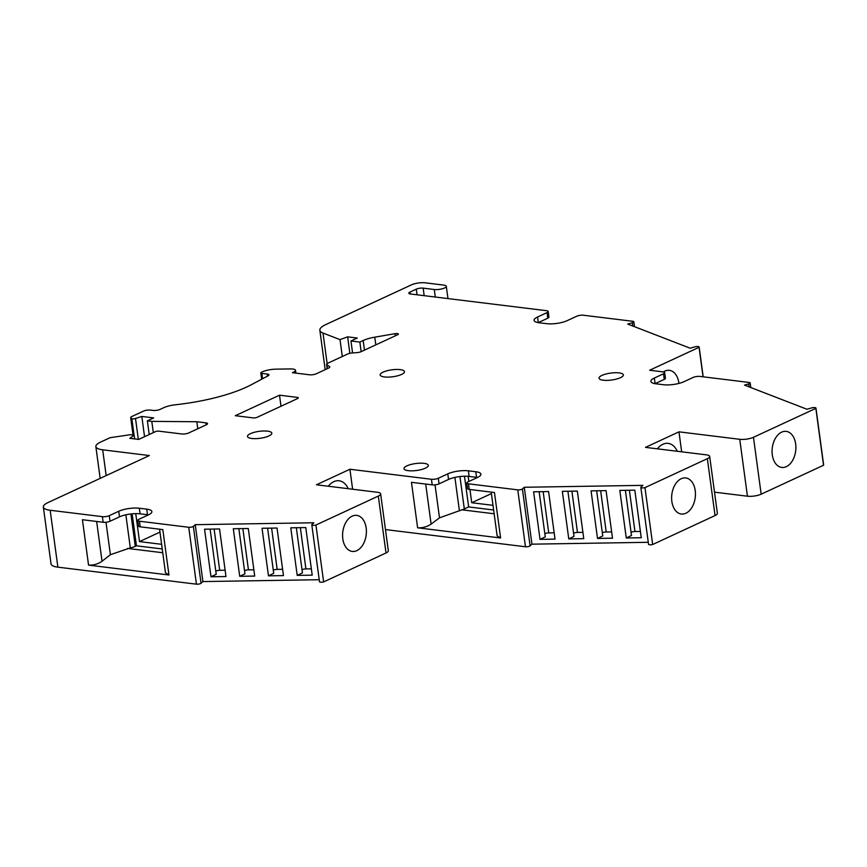 <?xml version="1.0" encoding="UTF-8"?>
<svg xmlns="http://www.w3.org/2000/svg" width="867" height="867" viewBox="0 0 867 867"><rect width="100%" height="100%" fill="white"/><g stroke="black" fill="none" stroke-linecap="round" stroke-linejoin="round"><path stroke-width="1.3" d="M468.158 476.33L468.852 481.478M469.936 489.497L471.724 502.73L492.998 505.342M491.416 493.594L471.724 502.73M159.972 532.121L139.522 541.593L161.62 544.313M135.74 513.632L139.522 541.593M677.29 451.273A21.111 13.709 97 0 0 668.143 443.373A21.111 13.709 97 0 0 657.359 448.835M348.241 488.685A21.111 13.709 97 0 0 339.095 480.784A21.111 13.709 97 0 0 328.311 486.235M601.936 375.411A12.279 3.501 -7.7 0 0 599.032 378.196A12.279 3.501 -7.7 0 0 607.214 380.375A12.279 3.501 -7.7 0 0 620.458 377.687A12.279 3.501 -7.7 0 0 623.362 374.902A12.279 3.501 -7.7 0 0 615.18 372.723A12.279 3.501 -7.7 0 0 601.936 375.411M406.894 465.872A12.279 3.501 -7.7 0 0 404 468.657A12.279 3.501 -7.7 0 0 412.172 470.835A12.279 3.501 -7.7 0 0 425.426 468.147A12.279 3.501 -7.7 0 0 428.32 465.362A12.279 3.501 -7.7 0 0 420.148 463.184A12.279 3.501 -7.7 0 0 406.894 465.872M383.051 372.149A12.279 3.501 -7.7 0 0 380.158 374.934A12.279 3.501 -7.7 0 0 388.329 377.112A12.279 3.501 -7.7 0 0 401.584 374.425A12.279 3.501 -7.7 0 0 404.477 371.64A12.279 3.501 -7.7 0 0 396.306 369.461A12.279 3.501 -7.7 0 0 383.051 372.149M250.4 433.673A12.279 3.501 -7.7 0 0 247.496 436.459A12.279 3.501 -7.7 0 0 255.678 438.637A12.279 3.501 -7.7 0 0 268.922 435.949A12.279 3.501 -7.7 0 0 271.826 433.175A12.279 3.501 -7.7 0 0 263.644 430.986A12.279 3.501 -7.7 0 0 250.4 433.673M464.495 476.232L468.657 506.935L493.626 510.002M162.248 548.974L136.455 545.809L132.131 513.838M671.849 501.419A18.164 11.802 97 0 0 681.321 514.023A18.164 11.802 97 0 0 695.247 497.43A18.164 11.802 97 0 0 685.754 477.966A18.164 11.802 97 0 0 671.849 501.419M772.291 454.828A18.164 11.802 97 0 0 781.763 467.432A18.164 11.802 97 0 0 795.689 450.851A18.164 11.802 97 0 0 786.196 431.376A18.164 11.802 97 0 0 772.291 454.828M342.812 538.819A18.164 11.802 97 0 0 352.284 551.434A18.164 11.802 97 0 0 366.199 534.841A18.164 11.802 97 0 0 356.705 515.377A18.164 11.802 97 0 0 342.812 538.819M678.926 383.42A18.164 11.802 97 0 0 669.4 370.339A18.164 11.802 97 0 0 663.374 371.943M656.211 383.127A18.164 11.802 97 0 0 656.037 383.81M352.62 489.226L349.921 469.253L431.441 479.267A4.909 1.398 -7.7 0 0 438.301 478.259L447.784 473.859A14.728 4.194 -7.7 0 1 468.375 470.824L475.788 471.735A14.728 4.194 -7.7 0 1 480.903 474.162A14.728 4.194 -7.7 0 1 477.424 477.5L467.952 481.9A4.909 1.398 -7.7 0 0 466.793 483.006A4.909 1.398 -7.7 0 0 468.494 483.819L517.772 489.866A2.948 0.834 -7.7 0 0 522.411 488.945L524.264 487.265L642.881 485.357L641.027 487.037A2.948 0.834 -7.7 0 0 640.843 487.384L648.538 544.281A2.948 0.834 -7.7 0 0 652.667 544.509L715.047 515.572A9.819 2.796 -7.7 0 0 717.367 513.351L709.683 456.454A9.819 2.796 -7.7 0 0 706.269 454.839L645.481 447.372L678.969 431.842L739.746 439.309A9.819 2.796 -7.7 0 0 753.466 437.293L815.858 408.357L823.542 465.254A2.948 0.834 -7.7 0 0 823.65 464.983L815.955 408.086A2.948 0.834 -7.7 0 0 811.599 407.923L806.971 409.257L744.525 385.111L748.698 383.908A2.948 0.834 -7.7 0 0 750.183 382.954A2.948 0.834 -7.7 0 0 749.153 382.466L700.016 376.43A4.909 1.398 -7.7 0 0 693.145 377.438L683.987 381.686A14.728 4.194 -7.7 0 1 663.396 384.72L655.983 383.81A14.728 4.194 -7.7 0 1 650.868 381.382A14.728 4.194 -7.7 0 1 654.347 378.045L655.105 383.647L664.263 379.399L663.504 373.796L654.347 378.045M640.843 487.384A2.948 0.834 -7.7 0 0 644.972 487.612L652.667 544.509M663.504 373.796A4.909 1.398 -7.7 0 0 664.664 372.691A4.909 1.398 -7.7 0 0 662.962 371.878L649.632 370.242L699.062 347.309A2.948 0.834 -7.7 0 0 699.16 347.038A2.948 0.834 -7.7 0 0 694.803 346.876L690.175 348.22L627.73 324.063L632.357 322.73A2.948 0.834 -7.7 0 0 633.842 321.776A2.948 0.834 -7.7 0 0 632.812 321.299L583.534 315.241A4.909 1.398 -7.7 0 0 576.674 316.249L567.202 320.649A14.728 4.194 -7.7 0 1 546.6 323.673L539.198 322.762A14.728 4.194 -7.7 0 1 534.072 320.346A14.728 4.194 -7.7 0 1 537.551 317.008L547.034 312.608A4.909 1.398 -7.7 0 0 548.193 311.502A4.909 1.398 -7.7 0 0 546.481 310.689L410.514 293.989A4.909 1.398 -7.7 0 1 408.812 293.187A4.909 1.398 -7.7 0 1 409.972 292.071L410.221 293.946M409.972 292.071L416.29 289.144A4.909 1.398 -7.7 0 1 423.15 288.137L434.269 289.502A7.369 2.102 172.3 0 0 442.192 288.809A7.369 2.102 172.3 0 0 446.299 286.316A7.369 2.102 172.3 0 0 443.741 285.102L425.22 282.826A9.819 2.796 172.3 0 0 411.489 284.842L325.645 324.659A24.547 6.99 172.3 0 0 319.847 330.229A24.547 6.99 172.3 0 0 323.001 333.047L340.016 339.626L347.634 336.851L357.269 338.032L350.951 340.969L359.848 342.064L363.175 340.514A19.638 5.592 -7.7 0 1 374.772 337.176L394.973 333.687A2.948 0.834 -7.7 0 1 398.376 334.066A2.948 0.834 -7.7 0 1 397.682 334.727L361.279 351.612A4.909 1.398 -7.7 0 1 356.684 352.652L352.262 352.967A4.909 1.398 172.3 0 0 347.678 354.007L327.759 363.24A4.909 1.398 172.3 0 0 326.599 364.357A4.909 1.398 172.3 0 0 326.881 364.747L329.514 366.568A4.909 1.398 -7.7 0 1 329.785 366.947A4.909 1.398 -7.7 0 1 328.626 368.063L316.314 373.775A4.909 1.398 -7.7 0 1 309.454 374.782L292.407 372.691L293.675 372.106A7.857 2.233 172.3 0 0 295.528 370.317A7.857 2.233 172.3 0 0 290.467 368.919L276.15 369.147A12.767 3.641 172.3 0 0 261.52 372.225A2.948 0.834 172.3 0 0 260.826 372.897A2.948 0.834 172.3 0 0 261.856 373.384L267.242 374.045A4.909 1.398 -7.7 0 1 268.954 374.847A4.909 1.398 -7.7 0 1 268.055 375.834L251.3 384.731A88.369 25.176 -7.7 0 1 175.557 404.759A14.728 4.194 172.3 0 0 163.711 407.707L160.016 409.419A4.909 1.398 -7.7 0 1 153.156 410.427L150.37 410.091A4.909 1.398 172.3 0 0 143.51 411.099L131.849 416.507A4.909 1.398 172.3 0 0 130.689 417.623A4.909 1.398 172.3 0 0 130.96 418.002L131.827 418.609A2.46 0.704 172.3 0 0 135.501 418.49L141.82 416.453L153.676 417.905L147.357 420.842L151.801 421.384L196.831 421.73L205.847 422.836A4.909 1.398 -7.7 0 1 207.56 423.638A4.909 1.398 -7.7 0 1 206.4 424.754L188.692 432.969A4.909 1.398 -7.7 0 1 181.821 433.977L158.845 431.159A2.46 0.704 172.3 0 0 155.421 431.658L138.698 439.417L129.812 438.323L134.136 435.147L130.44 434.692L110.087 437.683L100.507 442.137A19.638 5.592 172.3 0 0 95.858 446.592A19.638 5.592 172.3 0 0 102.685 449.81L149.373 455.554L47.988 502.578A19.638 5.592 -7.7 0 0 43.35 507.032A19.638 5.592 -7.7 0 0 50.178 510.262L102.404 516.667A4.909 1.398 -7.7 0 0 109.264 515.659L118.736 511.27A14.728 4.194 -7.7 0 1 139.327 508.235L146.74 509.146A14.728 4.194 -7.7 0 1 151.866 511.573A14.728 4.194 -7.7 0 1 148.376 514.911L138.904 519.3A4.909 1.398 -7.7 0 0 137.745 520.417A4.909 1.398 -7.7 0 0 139.457 521.219L188.735 527.277A2.948 0.834 -7.7 0 0 193.363 526.356L195.227 524.676L313.843 522.768L311.979 524.448A2.948 0.834 -7.7 0 0 311.795 524.795L319.49 581.692A2.948 0.834 -7.7 0 0 323.629 581.92L386.01 552.983A9.819 2.796 -7.7 0 0 388.329 550.762L380.635 493.865A9.819 2.796 -7.7 0 0 377.221 492.25L316.444 484.783L349.921 469.253M311.795 524.795A2.948 0.834 -7.7 0 0 315.935 525.023L323.629 581.92M626.256 537.973L641.244 537.735L634.817 490.169L619.818 490.408L626.256 537.973L631.49 535.481L625.389 490.321M640.388 531.428L634.958 531.514A3.435 0.975 -7.7 0 0 631.068 532.327M591.077 490.874L597.515 538.44L612.503 538.201L606.076 490.624L591.077 490.874M562.336 491.329L568.774 538.906L583.762 538.656L577.335 491.09L562.336 491.329M524.264 487.265L531.959 544.173L648.267 542.298M533.595 491.795L540.033 539.361L555.021 539.122L548.583 491.556L533.595 491.795M385.468 529.574L525.467 546.763A2.948 0.834 -7.7 0 0 530.105 545.842L531.959 544.173M699.062 347.309L703.05 376.798M468.657 506.935L464.322 508.94A9.819 2.796 -7.7 0 1 461.959 509.818L439.504 517.827L431.116 524.123C426.965 526.843 422.467 528.068 417.612 527.797L500.606 537.984L497.127 535.839L491.21 492.109M461.959 509.818L494.136 513.773M439.504 517.827L435.039 484.837M468.494 483.819L469.253 489.411L494.461 492.51L500.606 537.984M417.612 527.797L411.457 482.312L432.2 484.859A4.909 1.398 172.3 0 0 439.06 483.851L448.542 479.451A14.728 4.194 172.3 0 1 469.134 476.427L476.536 477.338A14.728 4.194 172.3 0 1 477.479 477.479M714.506 492.163L747.441 496.206A9.819 2.796 -7.7 0 0 761.161 494.19L823.542 465.254M644.972 487.612L707.353 458.676A9.819 2.796 -7.7 0 0 709.683 456.454M315.935 525.023L378.315 496.087A9.819 2.796 -7.7 0 0 380.635 493.865M681.668 451.815L678.969 431.842M43.35 507.032L51.045 563.929A19.638 5.592 -7.7 0 0 57.872 567.159L196.43 584.174A2.948 0.834 -7.7 0 0 201.057 583.253L202.921 581.573L319.219 579.709M136.455 545.809L135.285 546.351A9.819 2.796 172.3 0 1 130.321 547.868L110.391 554.707L102.035 561.263C97.906 564.092 93.408 565.382 88.553 565.121L82.419 519.723L103.151 522.27A4.909 1.398 -7.7 0 0 110.022 521.262L119.494 516.862A14.728 4.194 172.3 0 1 140.086 513.838L147.498 514.749A14.728 4.194 172.3 0 1 148.441 514.879M88.553 565.121L168.957 574.994L165.467 572.784L159.571 529.195M127.536 548.421L162.758 552.745M110.391 554.707L106.002 522.248M137.745 520.417L138.503 526.009A4.909 1.398 -7.7 0 0 140.205 526.822L162.823 529.596L168.957 574.994M597.515 538.44L602.749 535.947L596.648 490.776M611.647 531.894L606.217 531.98A3.435 0.975 -7.7 0 0 602.327 532.782M568.774 538.906L574.008 536.413L567.896 491.242M582.906 532.349L577.476 532.436A3.435 0.975 -7.7 0 0 573.586 533.248M540.033 539.361L545.267 536.868L539.155 491.708M554.165 532.815L548.735 532.902A3.435 0.975 -7.7 0 0 544.834 533.714M262.04 528.274L268.467 575.851L283.466 575.601L277.028 528.036L262.04 528.274M233.299 528.74L239.725 576.306L254.714 576.067L248.287 528.502L233.299 528.74M195.227 524.676L202.921 581.573M297.208 575.385L290.781 527.819L305.769 527.57L312.207 575.146L297.208 575.385L302.453 572.892L296.341 527.721M204.558 529.206L210.984 576.772L225.973 576.533L219.546 528.957L204.558 529.206M311.351 568.839L305.921 568.925A3.435 0.975 -7.7 0 0 302.019 569.738M268.467 575.851L273.712 573.358L267.6 528.187M282.609 569.294L277.18 569.381A3.435 0.975 -7.7 0 0 273.278 570.193M239.725 576.306L244.96 573.813L238.858 528.653M253.868 569.76L248.439 569.847A3.435 0.975 -7.7 0 0 244.537 570.659M210.984 576.772L216.219 574.279L210.117 529.108M225.127 570.226L219.698 570.313A3.435 0.975 -7.7 0 0 215.796 571.115M253.077 417.883L235.293 415.705L279.51 395.189L297.294 397.379A2.948 0.834 -7.7 0 1 298.313 397.866A2.948 0.834 -7.7 0 1 297.619 398.527L257.196 417.276A2.948 0.834 -7.7 0 1 253.077 417.883M134.136 435.147L134.645 438.919M196.831 421.73L197.784 428.753M151.801 421.384L153.329 432.633M147.357 420.842L149.211 434.54M141.82 416.453L144.551 436.697M359.848 342.064L361.149 351.677M350.951 340.969L352.576 352.945M347.634 336.851L349.856 353.313M340.016 339.626L342.292 356.5M664.664 372.691L665.423 378.283A4.909 1.398 172.3 0 1 664.263 379.399M469.253 489.411A4.909 1.398 172.3 0 1 467.551 488.609L466.793 483.006M547.034 312.608L547.781 318.211A4.909 1.398 -7.7 0 0 548.941 317.094L548.193 311.502M547.781 318.211L538.309 322.6A14.728 4.194 172.3 0 0 538.255 322.632M279.51 395.189L280.995 406.233M748.698 383.908L749.11 386.877M632.357 322.73L632.812 326.035M629.388 490.256L634.958 531.514M522.411 488.945L530.105 545.842M431.116 524.123L425.697 484.057M464.322 508.94L459.943 476.557M459.423 510.88L454.893 477.414M517.772 489.866L525.467 546.763M431.441 479.267L432.2 484.859M753.466 437.293L761.161 494.19M739.746 439.309L747.441 496.206M707.353 458.676L715.047 515.572M386.01 552.983L378.315 496.087M102.035 561.263L96.649 521.468M135.285 546.351L130.906 513.968M130.321 547.868L125.856 514.825M50.178 510.262L57.872 567.159M188.735 527.277L196.43 584.174M140.205 526.822L139.457 521.219M102.404 516.667L103.151 522.27M600.647 490.711L606.217 531.98M571.906 491.177L577.476 532.436M543.154 491.643L548.735 532.902M193.363 526.356L201.057 583.253M300.34 527.656L305.921 568.925M271.599 528.122L277.18 569.381M242.858 528.588L248.439 569.847M214.116 529.043L219.698 570.313M102.685 449.81L106.175 475.593M205.847 422.836L206.129 424.884M135.501 418.49L138.33 439.374M131.827 418.609L134.06 435.136M130.96 418.002L133.269 435.039M267.242 374.045L267.524 376.115M261.856 373.384L262.582 378.738M293.675 372.106L293.772 372.853M329.514 366.568L329.623 367.391M326.881 364.747L327.401 368.627M394.973 333.687L395.265 335.854M374.772 337.176L375.812 344.871M363.175 340.514L364.476 350.127M323.001 333.047L327.13 363.598M434.269 289.502L435.288 297.034M423.15 288.137L424.169 295.669M416.29 289.144L417.049 294.791M475.788 471.735L476.536 477.338M468.375 470.824L469.134 476.427M447.784 473.859L448.542 479.451M438.301 478.259L439.06 483.851M537.551 317.008L538.309 322.6M109.264 515.659L110.022 521.262M118.736 511.27L119.494 516.862M146.74 509.146L147.498 514.749M139.327 508.235L140.086 513.838M297.457 398.603L297.294 397.379M750.183 382.954L750.8 387.538M633.842 321.776L634.503 326.686M699.16 347.038L703.191 376.82M95.858 446.592L100.16 478.378M130.689 417.623L133.041 435.017M260.826 372.897L261.682 379.215M295.528 370.317L295.907 373.113M326.599 364.357L327.195 368.724M319.847 330.229L325.179 369.656M446.299 286.316L447.968 298.595"/></g></svg>
